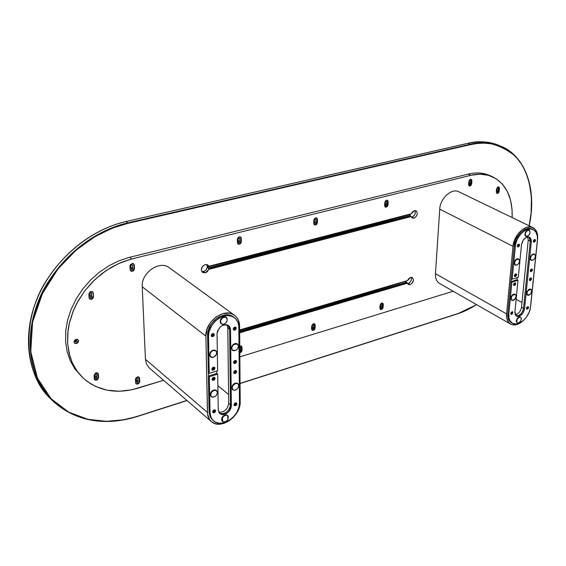 <?xml version="1.0" encoding="UTF-8"?>
<svg xmlns="http://www.w3.org/2000/svg" width="566" height="566" viewBox="0 0 566 566"><rect width="100%" height="100%" fill="white"/><g stroke="black" fill="none" stroke-linecap="round" stroke-linejoin="round"><path stroke-width="0.85" d="M457.632 313.663L240.062 383.401L457.526 313.84L464.297 311.159L476.515 304.607C469.554 308.951 463.257 311.965 457.632 313.663M125.822 221.575L468.025 143.276L125.949 221.547C89.4 229.81 53.416 260.353 37.533 297.801C21.635 335.263 27.366 375.293 49.865 398.025C23.171 373.305 21.628 317.703 46.992 279.675C71.755 241.767 104.717 226.329 125.949 221.547L127.789 222.855C106.521 227.666 73.516 243.147 48.697 281.146C23.277 319.259 24.791 374.961 51.506 399.695C80.131 427.302 116.179 423.29 137.17 416.477L137.17 416.477C103.38 426.693 74.825 421.097 51.506 399.695C28.986 376.949 23.277 336.848 39.21 299.308C55.135 261.782 91.19 231.161 127.789 222.855L127.98 223.329L112.422 228.148L94.925 236.68L76.226 250.045L57.895 269.062L42.379 293.662L32.573 322.238L30.755 351.642L37.42 378.081L51.004 398.627L68.712 412.175L87.765 419.265L106.167 421.316L122.822 419.901L137.255 416.512L186.9 400.438L137.319 416.328L128.065 418.854L118.768 420.51L109.514 421.267L100.387 421.104L91.466 420.007L82.841 417.977L74.599 415.012L66.83 411.121L59.607 406.331L53.027 400.678L47.155 394.198L42.068 386.946L37.83 378.987L34.505 370.39L32.128 361.25L30.755 351.642L30.401 341.68L31.088 331.464L32.814 321.106L35.566 310.727L39.323 300.44L44.042 290.358L49.674 280.609L56.161 271.298L63.42 262.525L71.373 254.396L79.919 247.002L88.961 240.416L98.399 234.706L108.12 229.93L118.018 226.124L127.98 223.329L470.473 144.634L477.449 143.453L484.234 143.156L490.764 143.729L496.969 145.158L502.792 147.422L508.183 150.471L513.093 154.277L517.487 158.791L521.328 163.956L524.583 169.722L527.236 176.019L529.274 182.783L531.446 197.456L531.092 213.191L529.104 225.763C535.733 195.581 528 167.649 513.949 155.063C498.78 143.764 484.291 140.29 470.473 144.634L470.289 144.245L127.789 222.855L127.98 223.329L470.473 144.634L470.289 144.245L127.789 222.855L125.949 221.547L467.94 143.325M58.602 405.56L50.692 398.853M43.985 390.646L50.997 398.62M468.11 143.283C477.548 140.665 487.864 141.38 499.049 145.441C489.788 141.5 479.473 140.778 468.11 143.283L470.289 144.245C481.659 141.726 491.974 142.441 501.243 146.382C490.057 142.321 479.735 141.613 470.289 144.245L468.11 143.283M457.611 313.755C463.25 312.036 469.561 308.986 476.537 304.621M531.29 210.948C534.332 176.981 518.456 152.799 501.243 146.382L499.049 145.441C489.753 141.486 479.409 140.764 468.025 143.276M137.312 416.427L186.985 400.509M240.062 383.493L457.42 313.819M314.498 219.778L315.22 218.816L314.498 219.778L314.448 223.068L314.979 223.549L315.835 222.565L314.71 223.478L314.434 222.919L314.498 219.778M313.819 220.308L315.679 217.811L314.378 218.731L313.861 219.905L313.776 223.846L314.526 224.943L316.543 224.44L317.385 222.544C316.967 224.49 315.998 225.275 314.455 224.907L313.755 223.457L313.819 220.308M205.154 264.612L207.849 265.015L208.868 266.275L208.451 266.232L208.571 266.706L207.333 265.843L207.354 267.131L208.592 267.994L208.925 269.31L205.316 272.862L203.512 271.581C206.838 270.017 207.941 267.683 206.816 264.57L207.347 266.862L206.265 269.657L204.276 271.305L201.807 271.63L203.512 271.581L205.316 272.862L202.586 272.444C200.392 269.366 201.248 266.756 205.154 264.612L202.38 266.551L201.277 269.77L202.501 272.387L205.316 272.862L207.517 271.574L208.748 269.183L411.1 216.573L208.925 269.31L411.1 216.573L208.748 269.183L208.861 268.779L410.824 216.155L208.861 268.779L410.824 216.155L208.493 268.525L208.592 267.994L410.357 215.505L408.992 214.691L314.335 240.239L408.999 214.79L410.357 215.505L208.592 267.994L207.354 267.131L314.335 240.239L207.354 267.131L207.333 265.843L208.571 266.706L410.428 214.316L208.571 266.706L208.451 266.232L208.868 266.275L207.382 264.754L205.154 264.612M414.369 210.609L416.052 210.764C418.154 213.481 417.453 215.957 413.937 218.186L411.942 217.132C414.828 215.646 415.819 213.446 414.899 210.531L415.338 212.533L414.687 214.769L413.173 216.523L411.39 217.217L413.937 218.186L412.239 218.03L411.1 216.573L412.182 218.002L414.567 217.945L416.689 215.816L417.347 213.573L416.569 211.139L414.991 210.524L412.536 211.734L411.256 213.778L414.369 210.609M468.811 181.587L470.502 179.288L471.237 179.344L471.895 180.809L471.669 183.745L471.209 183.525L471.436 180.596L471.895 180.809L471.436 180.596L471.209 183.525L471.669 183.745L470.983 185.372L469.44 186.051L468.584 184.523L468.938 185.754L469.985 186.037L471.499 184.502L471.839 180.108L470.799 179.245L469.37 180.115L468.584 184.523L468.811 181.587M469.299 181.127L469.95 180.243L470.488 180.83L470.261 183.766L469.136 183.235L470.261 183.766L469.327 184.622L469.072 184.063L469.497 184.665L470.24 183.908L470.488 180.83L469.631 180.427L470.488 180.688L469.95 180.243L469.363 180.837L469.072 184.063L469.299 181.127M90.914 291.518L92.668 291.851L93.298 293.138L92.916 292.827L93.51 296.52C92.987 298.926 91.699 299.739 89.647 298.961L89.025 297.681L89.782 299.067L91.409 299.294L92.951 298.24L93.489 296.959L93.227 292.721L92.541 291.752L91.352 291.448L90.065 291.907L88.812 294.299L90.914 291.518M89.944 295.601L90.044 295.127L91.756 296.563L91.543 293.181L90.758 292.537L91.451 292.877L90.454 292.615L89.817 293.627L90.624 292.558L91.296 292.686L91.756 296.563L90.044 295.127L89.916 293.153M129.947 266.253L132.019 263.515L133.611 263.791L134.291 265.171L134.453 268.539L134.057 268.242L133.901 264.874L134.453 268.539C133.965 270.852 132.748 271.673 130.781 270.994L130.109 269.635L130.534 270.76L131.545 271.319L132.805 271.128L134.142 269.848L134.234 264.754L132.854 263.473L130.513 264.541L129.968 265.815L130.109 269.635L129.947 266.253M130.895 265.624L131.687 264.57L132.564 265.206L132.727 268.574L130.972 267.237L132.727 268.574L131.319 269.522L131.057 268.999L131.935 269.628L132.727 268.574L132.564 265.206L131.715 264.563L132.543 265.044L131.687 264.57L130.944 265.284L131.057 268.999L130.895 265.624M135.437 379.553L137.418 376.906L139.087 377.182L139.583 378.293L139.208 377.961L139.328 381.449L138.811 382.651L137.375 383.684L135.904 383.557C137.764 383.996 138.918 383.161 139.349 381.045L139.731 381.385C139.179 383.663 137.963 384.448 136.073 383.741L135.585 382.644L136.257 383.882L137.347 384.109L139.434 382.602L139.731 381.385L138.882 377.034L139.583 378.293L139.731 381.385L139.526 377.911L138.911 377.055L137.821 376.822L135.974 377.939L135.458 379.142L135.585 382.644L135.437 379.553M136.335 378.831L137.099 377.812L137.934 378.343L138.076 381.434L136.392 379.928L138.076 381.434L136.675 382.34L136.484 381.923L137.319 382.453L138.076 381.434L137.934 378.343L137.29 377.777L137.913 378.201L137.255 377.777L136.385 378.512L136.484 381.923L136.335 378.831M95.123 376.404L95.222 375.958L96.892 377.515L96.694 374.338L96.064 373.751L96.609 374.055L95.647 373.85L95.024 374.833L95.81 373.786L96.503 373.914L96.892 377.515L95.222 375.958L95.123 374.381M94.586 379.645C96.56 380.175 97.769 379.333 98.222 377.119L98.59 377.458L98.392 374.289L97.96 373.249L96.935 372.768L95.272 373.263L94.055 375.569L96.093 372.86L97.897 373.185L98.392 374.289L97.699 373.029L98.208 377.529L97.012 379.418L94.621 379.673M74.401 343.067L76.424 343.604L74.571 343.244C73.587 341.645 74.104 340.336 76.12 339.317L77.959 339.671C78.95 341.27 78.433 342.579 76.424 343.604L76.056 343.272C77.938 342.366 78.511 341.121 77.768 339.522L78.122 340.937L77.273 342.564L76.056 343.272L74.429 343.081M75.964 341.956L75.059 341.128L75.964 341.956L75.25 341.814L75.844 340.308L76.552 340.442L76.283 341.8L76.764 340.888L76.177 340.279L75.045 341.206L75.964 341.956M496.969 188.676L497.599 187.813L498.115 188.386L497.861 191.244L496.785 190.742L497.861 191.244L496.955 192.093L496.715 191.541L497.118 192.129L497.839 191.393L498.115 188.386L497.288 188.004L498.115 188.245L497.599 187.813L497.033 188.393L496.715 191.541L496.969 188.676M498.165 186.879L498.865 186.929L499.488 188.365L499.24 191.23L498.773 191.011L499.028 188.145L499.488 188.365L498.618 186.858L499.028 188.145L498.604 191.754L497.712 192.964L496.665 193.282L498.773 191.011L499.198 191.506L498.561 192.815L497.493 193.494L496.884 193.423L496.262 192.001L497.033 193.48L498.441 192.942L499.24 191.23L499.495 188.011L498.964 186.985L497.309 187.41L496.516 189.129L498.165 186.879M311.668 326.122L313.465 323.702L314.618 323.837L315.17 325.061L314.753 324.778L314.54 328.436L313.578 329.745L311.965 330.077L313.5 329.794L314.689 327.679L315.106 327.962C314.646 329.893 313.663 330.657 312.156 330.247L311.611 329.03L312.099 330.204L312.984 330.445L314.795 329.094L315.106 327.962L314.689 327.679L314.392 323.717L315.17 325.061L315.106 327.962L315.142 324.707L314.13 323.646L312.213 324.636L311.611 329.03L311.668 326.122M312.333 325.514L313.019 324.58L313.677 325.103L313.614 328.004L312.298 327.098L313.614 328.004L312.482 328.881L312.269 328.414L312.8 328.959L313.614 328.004L313.677 325.103L312.948 324.608L313.67 324.969L313.019 324.58L312.39 325.217L312.269 328.414L312.333 325.514M380.585 304.833L381.251 303.935L381.845 304.451L381.71 307.274L380.508 306.524L381.71 307.274L380.663 308.137L380.458 307.656L380.932 308.194L381.689 307.416L381.845 304.451L381.109 303.999L381.838 304.324L381.251 303.935L380.649 304.55L380.458 307.656L380.585 304.833M380.012 305.407L381.732 303.072L382.729 303.171L383.274 304.416L383.14 307.239L382.708 306.97L382.842 304.154L383.274 304.416L382.496 303.058L382.552 307.706L381.625 308.965L380.225 309.312L381.838 308.788L382.708 306.97L383.104 307.536L382.368 308.958L380.635 309.574L379.885 308.229L380.302 309.383L381.427 309.567L382.984 307.975L383.182 303.751L382.05 303.015L380.55 303.963L379.885 308.229L380.012 305.407M239.786 346.003L241.477 346.052L242.015 347.241L242.036 350.22L241.632 349.915L241.611 346.937L242.015 347.241L241.257 345.918L241.597 350.304L239.835 352.399L241.632 349.915L242.036 350.22L239.835 352.802L240.89 352.363L241.894 351.005L242.015 347.241L241.456 346.038L239.786 346.003M238.166 238.838L238.916 237.84L239.68 238.463L239.701 241.696L238.18 240.713L239.701 241.696L238.463 242.63L238.194 242.078L238.951 242.694L239.687 241.859L239.68 238.463L238.781 237.883L239.659 238.307L239.064 237.819L238.222 238.512L238.194 242.078L238.166 238.838M237.38 239.411L239.326 236.814L240.585 236.984L241.3 238.428L241.321 241.668L240.904 241.392L240.883 238.159L241.3 238.428L240.366 236.871L240.883 238.159L240.762 242.234L239.708 243.642L237.911 243.925C239.56 244.165 240.557 243.323 240.904 241.392L241.321 241.668C240.89 243.755 239.814 244.562 238.109 244.08L237.402 242.651L237.741 243.741L238.633 244.293L240.133 243.911L241.003 242.913L241.265 238.031L240.72 237.083L239.708 236.758L237.939 237.777L237.416 238.994L237.402 242.651L237.38 239.411M384.76 202.586L386.543 200.18L387.441 200.265L388.142 201.744L387.689 201.503L387.208 205.72L386.097 206.831L385.099 206.951L386.705 206.392L387.547 204.545L387.993 204.786L387.781 205.706L386.274 207.17L385.312 207.099L384.618 205.635L385.58 207.198L387.434 206.307L387.993 204.786L387.547 204.545L387.689 201.503L387.201 200.173L388.142 201.744L387.993 204.786L388.05 201.015L386.875 200.138L385.319 201.057L384.618 205.635L384.76 202.586M385.354 202.09L386.033 201.163L386.649 201.765L386.507 204.807L385.255 204.149L386.507 204.807L385.474 205.699L385.213 205.133L385.701 205.748L386.486 204.963L386.649 201.765L385.764 201.298L386.649 201.616L386.033 201.163L385.411 201.786L385.213 205.133L385.354 202.09M410.548 277.425L412.352 277.573C414.213 280.149 413.477 282.498 410.138 284.627L408.199 283.488C410.888 282.087 411.892 280.029 411.206 277.312L411.482 279.335L410.675 281.465L409.112 283.064L407.52 283.601L410.138 284.627L408.312 284.472L407.088 282.809L239.687 332.27L407.088 282.809L406.643 282.165L239.68 331.428L406.643 282.165L405.376 281.422L407.166 283.099L239.687 332.617L407.166 283.099L408.419 284.528L410.138 284.627L412.402 282.922L413.463 280.106L412.699 277.828L411.157 277.312L408.758 278.564L407.513 280.559L410.548 277.425M312.92 308.647L312.906 309.552L239.673 330.445L312.906 309.552L312.92 308.647M239.666 329.964L407.513 280.559L239.666 329.964M239.666 330.127L407.251 280.637L239.666 330.127M239.673 330.226L406.721 280.941L239.673 330.226M399.992 283.007L312.906 309.552L399.992 283.007M239.68 331.902L406.699 282.575L239.68 331.902M239.687 332.808L407.364 283.219L239.687 332.808M240.458 347.283L240.479 350.269L239.814 349.76L240.479 350.269L239.828 351.21L240.465 350.418L240.458 347.283L239.793 346.781L240.458 347.283M239.793 346.739L240.246 346.831L239.793 346.739M492.668 176.84C506.273 184.014 512.761 197.584 512.138 217.556L512.081 209.809L510.511 199.968L507.242 191.273L502.367 184.07L496.042 178.665L488.479 175.304L479.961 174.158L470.806 175.304C478.864 173.387 486.152 173.896 492.668 176.84L490.085 175.658C483.569 172.715 476.282 172.198 468.238 174.109L470.806 175.304L131.8 258.938L118.711 263.494L106.132 270.555L94.614 279.845L84.652 290.988L76.686 303.517L73.566 310.14L69.201 323.717L68.005 330.537L67.623 343.866L69.901 356.325L71.995 362.07L74.698 367.412L77.967 372.308L81.766 376.708L86.06 380.578L90.786 383.882L95.909 386.592L107.101 390.172L119.178 391.24L131.687 389.804L163.588 380.295L137.955 388.177C116.306 394.41 97.989 390.986 82.983 377.904L76.934 370.9L72.264 362.679L69.116 353.425L67.587 343.378L67.757 332.787L69.625 321.941L73.156 311.123L78.271 300.638L84.822 290.761L92.64 281.776L101.498 273.916L111.162 267.385L121.35 262.355L131.8 258.938L129.621 257.304L468.238 174.109L470.806 175.304L131.8 258.938L129.621 257.304L119.193 260.707L109.019 265.716L99.383 272.225L90.539 280.057L82.742 289.021L76.205 298.869L71.104 309.326L67.587 320.115L65.727 330.94L65.571 341.51L67.099 351.543L70.248 360.775L74.917 368.99L82.94 377.869M239.864 356.842L453.154 291.249L239.864 356.842M94.055 375.569L94.331 379.135L95.336 380.175L97.741 379.461L98.59 377.458C98.024 379.836 96.744 380.628 94.748 379.836L94.055 375.569M96.892 377.515L95.314 378.293L96.277 378.491L96.892 377.515M95.024 374.833L95.23 378.01L95.024 374.833M130.597 270.824C132.515 271.263 133.668 270.406 134.057 268.242L132.819 270.598L130.597 270.824M133.477 263.742L133.901 264.874L133.399 263.657M89.47 298.784C91.494 299.322 92.711 298.459 93.128 296.202L91.876 298.586L89.47 298.784M91.756 296.563L90.27 297.497L90.058 297.171L90.949 297.631L91.756 296.563M89.817 293.627L90.029 297.009L89.817 293.627M92.463 291.709L92.916 292.827L92.463 291.702M88.812 294.299L89.025 297.681L88.812 294.299M469.023 185.839L471.209 183.525L470.403 185.28L469.023 185.839M470.99 179.266L471.436 180.596L470.99 179.266M314.25 224.759L315.8 224.447L316.946 222.289L317.385 222.544L316.946 222.289L317.017 219.148L317.455 219.403L317.385 222.544L317.335 218.653L316.684 217.903L315.679 217.811L316.741 217.938L317.455 219.403L316.507 217.832L317.017 219.148L316.797 223.103L315.793 224.447L314.25 224.759M314.356 239.248L314.335 240.239L314.356 239.248M411.001 213.849L208.819 266.487L411.001 213.849M411.256 213.778L208.868 266.275L411.256 213.778M76.424 343.604L77.641 342.897L78.49 341.27L78.278 340.067L76.99 339.246L74.896 340.025L74.04 341.659L74.493 343.173L76.424 343.604M496.516 189.129L496.262 192.001M314.463 221.773L315.835 222.565L314.463 221.773M315.899 219.431L315.835 222.565L315.892 219.283L315 218.908L315.899 219.431M530.667 305.98L537.601 239.1L530.491 306.921C529.776 316.974 518.463 327.205 512.364 323.214C509.683 321.538 508.501 318.488 508.827 314.066L507.822 313.5L508.176 318.262L509.506 321.007L511.374 322.655C508.685 320.972 507.504 317.922 507.822 313.5L510.857 281.649L511.869 282.193L508.827 314.066L507.822 313.5L514.253 245.927L515.286 246.451C515.937 236.227 526.868 226.018 533.2 229.619C536.419 231.402 537.82 234.855 537.424 239.97L537.367 236.114L535.839 231.947L533.724 229.902L530.965 228.997L527.809 229.315L524.512 230.836L521.378 233.44L518.675 236.892L516.652 240.883L515.47 245.078L512.159 279.187L511.14 278.649L514.253 245.927L515.286 246.451L512.159 279.187L518.3 277.276L521.491 244.632L518.3 277.276L512.159 279.187L511.14 278.649M435.459 273.696C435.261 278.387 436.655 281.663 439.655 283.531L510.532 324.056C507.56 322.195 506.252 318.807 506.605 313.904L435.459 273.696L439.747 209.165L513.008 246.295L506.605 313.904L435.459 273.696M532.896 227.596C536.476 229.577 538.04 233.411 537.601 239.1L537.275 233.525L535.146 229.301L531.516 227.093L526.918 227.256L522.064 229.789L517.699 234.303L514.515 240.111L513.008 246.295C513.723 234.947 525.856 223.605 532.896 227.596L458.835 191.782C451.753 187.799 440.115 198.341 439.747 209.165L513.008 246.295L506.605 313.904L506.726 317.979L508.487 322.245L510.836 324.219L512.796 324.856L516.114 324.728L518.463 323.936L523.309 320.589C518.647 324.764 514.395 325.917 510.532 324.056M531.821 228.961L529.925 228.487L526.762 228.805L523.472 230.327L520.338 232.923L516.199 238.994L514.253 245.927C514.904 235.718 525.821 225.509 532.16 229.11L532.67 229.393M530.151 258.004L531.226 260.148L530.491 258.414L531.042 256.32L532.457 254.665L534.297 254.268L532.111 254.495L534.467 254.339L535.089 254.955L535.33 256.78L534.488 258.832L533.413 259.928L531.396 260.247C529.967 258.676 530.321 256.815 532.457 254.665L531.899 254.65M516.142 299.308L521.986 302.513L516.142 299.308M515.272 314.802C518.597 313.911 520.678 311.385 521.512 307.225L523.522 308.336L530.292 241.236L528.92 236.977L530.292 241.236L528.227 240.21L527.661 236.906M517.197 277.623L516.984 279.731L517.197 277.623M528.92 236.977L530.009 238.519L530.292 241.236L528.227 240.21L521.512 307.225L523.522 308.336C522.277 313.408 519.779 315.906 516.008 315.821C519.779 315.906 522.277 313.408 523.522 308.336L522.68 311.258L520.904 313.868L518.619 315.545L516.008 315.821M518.109 323.045L517.345 322.846M531.106 289.488L531.467 289.969M534.721 254.459L535.054 254.898M511.254 278.705L510.978 281.613M518.145 244.71L517.508 245.708L518.371 245.559L518.145 244.71L517.565 245.828M511.629 312.241L511.006 313.217L511.848 313.04L511.629 312.241L511.027 313.281M516.984 279.731L518.003 280.276L511.869 282.193L510.857 281.649L516.984 279.731L518.003 280.276L514.897 312.064L516.482 316.153C520.366 316.847 523.048 314.42 524.526 308.887L523.522 308.336L530.292 241.236L531.332 241.753L524.526 308.887L531.332 241.753L531 238.909L529.465 237.175C525.552 236.581 522.892 239.071 521.491 244.632L523.366 239.857L526.55 237.211L528.439 236.892L530.017 237.536L531.354 240.585L531.332 241.753L530.292 241.236L523.522 308.336L524.526 308.887L524.441 309.468L522.708 313.465L520.09 315.87L517.345 316.465L516.22 315.991L515.194 314.625L514.897 312.064L518.003 280.276L511.869 282.193L508.827 314.066L508.933 317.731L509.966 320.759L512.626 323.356L516.341 323.985L519.489 323.108L523.649 320.285L526.408 317.172L529.16 312.177L530.307 308.215M528.191 307.331L528.007 306.553L527.937 308.116L526.621 309.036L528.191 307.331L528.587 307.55L528.191 307.331M526.437 308.258L528.227 306.623L528.587 307.55L526.79 309.185L526.437 308.258L526.847 307.225L528.368 306.73L528.538 307.812L527.795 308.972L526.805 309.185L526.437 308.258M527.597 307.529L527.003 307.204L527.597 307.529L526.797 308.258L527.441 307.119L527.597 307.529L526.988 307.211L526.741 308.208L527.597 307.529M512.57 312.489L512.379 311.71L512.315 313.274L510.957 314.201L512.57 312.489L512.959 312.708L512.57 312.489M510.773 313.43L512.598 311.781L512.959 312.708L511.133 314.349L510.773 313.43L511.183 312.39L511.997 311.746L512.846 312.036L512.166 314.144L511.155 314.363L510.773 313.43M531.134 278.72L530.929 277.892L530.873 279.512L529.564 280.432L531.134 278.72L531.531 278.925L531.134 278.72M529.359 279.604L531.149 277.956L531.531 278.925L529.741 280.573L529.359 279.604L529.776 278.557L530.795 277.885L531.424 278.239L531.396 279.463L530.526 280.51L529.726 280.566L529.359 279.604M529.91 278.578L530.533 278.904L529.833 278.649L529.571 279.208L530.363 278.472L530.533 278.904L529.734 279.639L530.017 278.5L530.483 278.599L530.413 279.257L529.896 279.668L529.571 279.208M532.047 269.784L531.842 268.942L531.792 270.59L530.483 271.503L532.047 269.784L532.45 269.989L532.047 269.784M530.271 270.661L532.061 269.013L532.45 269.989L530.66 271.645L530.271 270.661L530.689 269.614L531.707 268.942L532.344 269.303L532.309 270.534L531.439 271.581L530.498 271.517L530.271 270.661M530.823 269.649L530.483 270.272L531.276 269.536L531.446 269.968L530.823 269.649L531.446 269.968L530.653 270.704L530.823 269.649M515.364 283.672L515.152 282.844L515.102 284.472L513.758 285.398L515.364 283.672L515.753 283.877L515.364 283.672M513.553 284.571L515.371 282.915L515.753 283.877L513.935 285.54L513.808 283.764L514.565 282.972L515.527 283.028L515.711 284.146L514.954 285.335L513.935 285.54L513.553 284.571M514.126 283.531L514.749 283.863L514.034 283.601L513.765 284.167L514.579 283.432L514.749 283.863L513.942 284.599L514.218 283.46L514.699 283.552L514.635 284.217L514.105 284.634L513.765 284.167M516.234 274.673L516.022 273.831L515.973 275.486L514.628 276.406L516.234 274.673L516.631 274.885L516.234 274.673M514.416 275.571L516.234 273.902L516.631 274.885L514.812 276.548L514.416 275.571L514.834 274.51L515.867 273.831L516.517 274.192L516.496 275.43L515.612 276.484L514.65 276.427L514.416 275.571M514.996 274.531L514.635 275.168L515.442 274.425L515.619 274.864L514.996 274.531L515.619 274.864L514.812 275.6L514.996 274.531M519.107 245.014L518.873 244.123L518.845 245.835L517.515 246.755L519.107 245.014L519.51 245.212L519.107 245.014M517.274 245.87L519.093 244.187L519.51 245.212L517.699 246.896L517.274 245.87L517.699 244.795L518.746 244.116L519.397 244.498L519.376 245.771L518.697 246.698L517.664 246.875L517.274 245.87M535.075 240.338L534.842 239.446L534.813 241.151L533.512 242.064L535.075 240.338L535.478 240.536L535.075 240.338M533.285 241.18L535.061 239.51L535.478 240.536L533.696 242.206L533.547 240.359L534.523 239.482L535.259 239.659L535.429 240.812L534.672 242.007L533.653 242.177L533.285 241.18M533.49 240.847L534.283 240.062L534.467 240.515L533.83 240.203L534.467 240.515L533.674 241.257L533.49 240.918L533.823 241.286L534.346 240.883L534.368 240.125L533.851 240.147M515.548 294.723L515.025 294.179L515.548 294.723M510.829 298.07C511.593 295.141 513.015 293.853 515.081 294.207L515.789 295.042L515.067 294.2L513.695 294.136L512.216 295.112L512.563 295.275L512.237 295.098L511.14 296.817L510.829 298.07L511.699 300.277L512.789 300.426L511.367 300.03L510.829 298.07M518.951 259.391L518.385 258.839L518.951 259.391M514.211 262.773C514.954 259.829 516.369 258.528 518.449 258.867L519.206 259.716L518.498 258.895L517.112 258.789L515.619 259.766L514.522 261.485L514.211 262.773L515.152 265.1L516.291 265.228L514.756 264.796L514.211 262.773M530.491 306.921L537.424 239.97L530.491 306.921M511.643 300.242L512.386 300.397L511.515 299.803L511.162 298.636L511.961 296.018L512.563 295.275L515.223 294.476C516.489 295.7 516.305 297.362 514.671 299.456L512.004 300.256C510.744 299.025 510.935 297.369 512.563 295.275L513.978 294.384L515.081 294.405L515.93 295.346L516.001 296.966L514.218 299.853L513.029 300.405L511.643 300.242M514.635 275.168L514.975 275.635L515.506 275.225L515.52 274.482L514.996 274.517M530.483 270.272L530.809 270.739L531.332 270.329L531.347 269.593L530.837 269.628M526.649 307.812L526.981 307.225M526.996 236.454L525.489 235.718L525.198 233.864L526.019 231.756L528.311 230.136L527.965 229.966L529.811 230.878L529.967 233.348L528.439 235.774L526.125 236.312C524.533 233.878 525.262 231.819 528.311 230.136L529.168 230.27C530.767 232.704 530.045 234.763 526.996 236.454L525.715 236.298L524.901 235.116L525.446 231.996L527.745 229.938L529.132 230.072L529.797 230.857M528.517 295.353L526.854 294.582L526.911 291.759L528.941 289.318L530.377 289.028L531.127 289.438M532.189 260.402L530.413 259.589L530.476 256.681L532.528 254.219L533.986 253.957L534.736 254.396M517.133 322.91L516.249 321.339L517.211 318.361L519.574 316.769L521.144 317.738M531.233 289.665L530.71 289.141M527.406 295.176L528.128 295.318M534.262 254.049L534.806 254.58M534.297 254.268L534.488 254.353C535.903 255.917 535.549 257.778 533.413 259.928L531.028 260.247M517.19 319.061L519.673 317.052L520.812 317.335L521.385 318.446L520.621 321.332L518.329 323.023L517.19 322.733L516.617 321.63L517.352 318.785L519.786 317.038L520.777 317.307L521.343 318.226L520.649 321.29L518.449 323.002L517.409 322.882L516.737 322.082L517.19 319.061M516.263 320.738L517.218 322.754M520.444 317.123L518.208 317.342M527.873 290.754L530.915 289.431L531.7 290.577L530.809 293.867L527.767 295.183L526.925 293.358L527.646 291.101L529.896 289.304L531.113 289.559L531.679 290.492L530.993 293.598L528.793 295.318L527.583 295.07L527.01 294.136L527.052 292.473L527.873 290.754M526.592 293.046L527.604 295.084M530.745 289.353L528.467 289.629M510.836 297.999L511.841 300.15M515.053 294.398L512.676 294.695M531.785 260.381L531.212 260.141M518.421 259.058L517.119 259.136L518.597 259.136C520.112 261.11 519.56 263.091 516.942 265.072L515.456 265.072C513.949 263.091 514.501 261.11 517.119 259.136L515.923 259.476M514.218 262.702L515.293 264.966M516.942 265.072L515.053 264.761L514.607 262.504L515.937 259.95L518.286 259.016L519.362 260.049L519.383 262.016L518.541 263.763L516.942 265.072M524.823 233.928L525.956 236.22M528.991 230.199L527.965 229.966M234.55 315.34C237.84 317.859 239.531 321.502 239.637 326.271L238.321 320.016L236.758 317.455L234.649 315.411L232.088 313.967L229.152 313.182L222.657 313.684L216.155 316.882L210.665 322.287L207.057 329.065L205.882 336.147C204.906 321.382 224.752 307.14 234.55 315.34L169.453 267.831C159.796 259.801 140.962 272.77 142.236 286.778L205.882 336.147L207.446 412.465L145.434 359.283L142.236 286.778L205.882 336.147L207.559 414.05L209.561 419.555L211.415 421.613L213.736 423.106L216.445 423.969L220.995 424.054L224.178 423.29L228.883 421.005L233.15 417.538L235.576 414.708L237.557 411.588L239.538 406.621L240.196 401.676L239.637 326.271L240.196 401.676C241.003 416.081 220.471 430.401 211.351 421.557C208.875 419.356 207.573 416.328 207.446 412.465L145.434 359.283L146.58 364.235L149.41 368.049L211.351 421.557M234.331 317.611L233.475 316.988M208.33 372.654L209.229 373.383L208.507 336.346C207.644 323.052 225.516 310.218 234.338 317.618C237.281 319.882 238.802 323.158 238.902 327.438L239.482 402.942C240.21 415.918 221.723 428.823 213.509 420.878L211.224 417.927L209.993 412.671L209.109 411.921L208.401 376.043L209.293 376.772L210.092 414.1L210.715 416.753L212.66 420.043L215.639 422.257L219.396 423.212L223.598 422.844L226.478 421.875L230.624 419.434L234.267 416.003L237.097 411.878L238.887 407.4L239.482 402.942L238.817 325.938L237.713 321.806L235.406 318.524L232.088 316.366L228.041 315.545L223.605 316.125L219.162 318.078L215.115 321.233L211.818 325.316L209.08 331.577L208.507 336.346L207.602 335.645L208.507 336.346L209.229 373.383L208.33 372.654L207.602 335.645C206.732 322.358 224.596 309.538 233.411 316.939L229.881 315.262L225.664 314.901L221.186 315.948L218.25 317.392L214.203 320.547L210.906 324.622L208.656 329.278L207.835 332.49L209.109 411.921L210.354 417.199L212.667 420.149M217.875 385.708L228.593 394.488L217.875 385.708M218.773 412.218C224.278 412.423 227.582 409.48 228.699 403.402L230.482 404.881L229.626 329.2L228.07 325.252L229.626 329.2L227.794 327.827L226.973 324.806M216.75 371.041L216.792 373.426L216.75 371.041M228.07 325.252L229.315 327.268L229.626 329.2L227.794 327.827L228.699 403.402L230.482 404.881C228.897 411.779 225.218 414.56 219.445 413.222L218.271 409.94L217.691 374.147L209.293 376.772L209.993 412.671L209.109 411.921L209.137 412.635L210.34 417.17L213.509 420.878M208.507 372.796L208.564 375.994M235.541 403.381L234.833 403.466L234.437 404.202L234.734 404.655L235.456 404.414L235.541 403.381L234.572 404.548M234.855 327.771L233.914 329.023L234.381 329.087L234.989 327.947L233.9 328.039L233.907 329.023M216.792 373.426L217.691 374.147L209.293 376.772L208.401 376.043L216.792 373.426L217.691 374.147L218.271 409.94L219.856 413.633C225.692 415.593 229.527 412.918 231.374 405.617L230.482 404.881L229.626 329.2L230.546 329.886L231.374 405.617L230.546 329.886L228.551 325.57C222.572 323.71 218.731 326.469 217.04 333.848L217.634 370.765L217.04 333.848L217.514 331.025L220.535 326.639L222.403 325.408L225.042 324.643L227.49 324.976L228.975 325.924L230.008 327.381L230.546 329.886L229.626 329.2L230.461 405.525L229.428 408.864L226.534 412.232L222.763 413.859L219.445 413.222C225.218 414.56 228.897 411.779 230.482 404.881L231.374 405.617L230.907 408.277L229.52 410.866L227.426 412.982L223.025 414.659L221.278 414.418L219.438 413.215M236.546 403.508L236.34 402.829L236.439 404.11L235.661 405.164L234.183 405.433L235.732 405.107L236.546 403.508L236.892 403.799L236.546 403.508M233.977 404.761L234.911 403.07L236.347 402.836L236.878 404.06L235.718 405.631L234.338 405.603L234.083 404.159L235.421 402.808L236.779 403.268L236.659 404.69L235.732 405.624L234.416 405.659L233.977 404.761M215.285 410.52L215.073 409.855L215.179 411.128L214.387 412.19L212.851 412.458L214.443 412.147L215.285 410.52L215.625 410.817L215.285 410.52M212.646 411.8L213.368 410.265L215.08 409.862L215.547 411.355L214.415 412.678L213.007 412.628L212.88 410.895L214.401 409.756L215.505 410.286L215.526 411.418L214.45 412.656L213.332 412.812L212.646 411.8M213.913 410.336L213.134 411.234L214.295 410.428L214.457 410.796L213.913 410.336L214.457 410.796L213.29 411.602L213.913 410.336M236.263 371.317L236.022 370.574L236.156 371.926L235.364 372.994L233.892 373.256L235.449 372.923L236.263 371.317L236.616 371.593L236.263 371.317M233.659 372.52L234.359 371.006L236.029 370.581L236.595 371.855L235.442 373.44L234.055 373.418L233.9 371.607L235.414 370.489L236.496 371.055L236.376 372.506L235.442 373.44L234.105 373.454L233.659 372.52M234.133 372.032L234.883 371.084L234.126 371.982L235.265 371.176L235.442 371.572L234.89 371.133L235.442 371.572L234.14 372.11L234.664 372.478L235.251 372.103L235.392 371.331L234.904 371.084M236.171 361.242L235.923 360.485L235.746 362.452L233.808 363.188L235.364 362.856L236.171 361.242L236.524 361.518L236.171 361.242M233.56 362.438L234.26 360.917L235.93 360.492L236.51 361.78L235.357 363.372L233.963 363.344L233.666 361.823L235.031 360.457L236.411 360.974L236.284 362.438L235.35 363.372L234.232 363.492L233.56 362.438M234.034 361.964L234.791 361.066L235.35 361.497L234.211 362.311L234.027 361.907L235.166 361.094L235.35 361.497L234.791 361.002M214.719 378.081L214.486 377.359L214.613 378.696L213.814 379.772L212.285 380.034L213.884 379.715L214.719 378.081L215.066 378.364L214.719 378.081M212.052 379.312L212.766 377.77L214.486 377.359L215.052 378.633L213.863 380.239L212.441 380.196L212.285 378.385L213.828 377.253L214.946 377.819L214.832 379.284L213.877 380.232L212.745 380.366L212.052 379.312M212.54 378.81L213.332 377.847L212.54 378.767L213.707 377.947L213.884 378.343L213.332 377.897L213.884 378.343L212.554 378.895L213.092 379.255L213.693 378.88L213.87 378.215L213.332 377.847M214.542 367.928L214.295 367.185L214.436 368.551L213.637 369.626L212.109 369.881L213.715 369.57L214.542 367.928L214.896 368.211L214.542 367.928M211.861 369.145L212.575 367.603L214.295 367.185L214.875 368.48L213.693 370.093L212.264 370.044L211.967 368.523L213.354 367.15L214.769 367.659L214.655 369.138L213.7 370.086L212.561 370.214L211.861 369.145M212.356 368.664L213.149 367.688L212.356 368.608L213.524 367.787L213.7 368.19L213.156 367.744L213.7 368.19L212.37 368.735L212.908 369.103L213.516 368.728L213.644 367.942L213.149 367.688M213.962 334.372L213.679 333.565L213.531 335.61L212.455 336.388L211.521 336.346L213.134 336.027L213.962 334.372L214.316 334.64L213.962 334.372M211.245 335.546L212.186 333.798L213.672 333.565L214.302 334.916L213.127 336.537L211.684 336.501L211.486 334.591L212.752 333.523L214.189 334.074L214.075 335.588L213.106 336.544L211.712 336.522L211.245 335.546M211.755 335.114L212.547 334.096L211.748 335.022L212.915 334.195L213.113 334.619L212.554 334.195L213.113 334.619L211.762 335.15L212.307 335.546L212.922 335.171L213.057 334.372L212.547 334.096M235.88 327.955L235.597 327.134L235.449 329.186L233.51 329.914L235.074 329.575L235.88 327.955L236.234 328.223L235.88 327.955M233.227 329.101L233.921 327.572L235.597 327.134L236.22 328.485L235.074 330.084L233.673 330.07L233.341 328.471L234.72 327.106L236.114 327.657L235.994 329.157L235.039 330.098L233.68 330.077L233.227 329.101M237.72 383.67L237.579 383.543C236.036 382.637 234.458 383.09 232.852 384.915L233.157 385.156C234.763 383.338 236.333 382.878 237.883 383.783L238.675 385.128L238.64 386.571L237.784 388.396L236.425 389.649L234.529 390.25L232.725 389.748L231.841 387.717C232.775 383.918 234.763 382.496 237.798 383.472L238.732 385.75L237.784 388.396C236.178 390.222 234.593 390.674 233.043 389.755L232.202 387.717L233.157 385.156L232.852 384.915L232.414 385.609L231.904 387.469L232.902 389.627M238.095 344.927L237.331 343.852L238.095 344.927M231.416 348.189C232.315 344.361 234.31 342.925 237.387 343.887L238.35 345.628L237.345 343.859L235.555 343.413L233.539 344.22L231.982 346.017L231.416 348.189L232.4 350.361L234.345 350.842L232.463 350.411L231.416 348.189M209.229 373.383L217.634 370.765L209.229 373.383M233.595 350.779L232.35 350.326L233.595 350.779M232.676 389.705L233.836 390.158L232.676 389.705M235.35 361.497L234.557 361.08L234.083 362.148L234.826 362.325L235.35 361.497M213.134 411.234L213.552 411.701L214.266 411.326L214.443 410.668L213.913 410.329M223.259 324.29L221.723 324.141L220.386 322.875L220.153 320.802L221.101 318.63L222.919 317.101L224.978 316.719L226.598 317.618L227.185 319.054M213.049 397.176L211.387 396.78L210.396 395.301L210.552 393.207L211.295 391.828L213.078 390.292L215.101 389.84L216.693 390.632L217.302 392.097M231.841 387.717L232.817 384.937L234.572 383.415L237.154 383.111L238.428 384.272L238.668 385.121L237.777 383.706L235.789 383.373L232.937 385.46L232.265 387.137L232.343 388.722L233.171 389.847L234.529 390.25L232.435 389.465L231.841 387.717M212.54 357.457L211.189 357.316L209.845 356.092L209.604 354.068L210.545 351.918L212.356 350.375L214.415 349.965L216.035 350.821L216.644 352.307M224.094 421.967L222.594 421.599L221.631 420.17L221.794 418.125L222.523 416.774L224.27 415.246L226.251 414.779L227.808 415.529L228.388 416.916M217.075 391.41L216.382 390.328M211.139 396.589L212.328 397.077M215.625 350.432L216.396 351.571M211.762 357.387L210.474 356.898M227.497 415.501L227.355 415.366C225.53 414.369 223.796 415.027 222.169 417.347L222.466 417.595C224.094 415.281 225.827 414.616 227.652 415.614L227.893 419.484C226.259 421.804 224.525 422.462 222.693 421.451L222.466 417.595L222.551 421.316M227.893 419.484L226.428 421.154L224.235 421.967L222.657 421.422L221.914 419.59L223.365 416.406L226.131 415.111L227.49 415.494L228.303 416.59L227.893 419.484M216.354 390.568L214.16 389.967L212.498 390.674L211.896 391.17L212.193 391.417L214.457 390.215L216.502 390.689C217.797 392.174 217.57 393.922 215.837 395.924L213.566 397.127L211.514 396.646C210.234 395.16 210.46 393.412 212.193 391.417L211.896 391.17C210.163 393.165 209.936 394.912 211.217 396.398L211.366 396.518M215.837 395.924L213.021 397.176L211.634 396.745L210.814 395.592L211.26 392.613L213.729 390.42L215.901 390.335L217.217 391.764L217.195 393.717L215.837 395.924M237.317 344.086L234.02 344.369L237.472 344.199C239.015 346.102 238.59 348.097 236.192 350.198L232.725 350.368C231.197 348.465 231.628 346.463 234.02 344.369L233.716 344.135C231.324 346.229 230.893 348.224 232.421 350.135L232.576 350.241M236.192 350.198L233.376 350.715L232.244 349.859L231.791 348.394L232.117 346.668L233.157 345.083L235.951 343.732L237.586 344.291L238.42 346.187L237.748 348.578L236.192 350.198M215.604 350.672L212.667 350.29C209.639 352.208 208.932 354.344 210.545 356.707L209.979 354.153L211.153 351.819L212.972 350.524L215.759 350.786C217.386 353.142 216.686 355.285 213.658 357.21L210.849 356.948C209.236 354.585 209.944 352.441 212.972 350.524L214.903 350.368L216.127 351.146L216.679 352.568L216.445 354.295L213.983 357.068L212.024 357.436L210.701 356.821M226.075 317.392L224.306 317.052L226.23 317.498C228.013 320.377 227.079 322.634 223.429 324.276L221.483 323.823C219.714 320.936 220.655 318.679 224.306 317.052L224.002 316.826C220.351 318.446 219.41 320.703 221.172 323.589L221.334 323.702M223.429 324.276L221.893 324.07L220.988 323.32L220.648 320.42L222.664 317.696L225.558 317.151L227.037 318.559L227.072 320.915L225.657 323.158L223.429 324.276M125.878 221.525C89.322 229.796 53.36 260.325 37.483 297.758C21.607 335.206 27.338 375.258 49.865 398.025L51.506 399.695C74.868 421.125 103.451 426.736 137.255 416.512L187.035 400.551M240.062 383.55L457.526 313.84L476.614 304.664M529.175 225.799C537.042 190.728 526.281 156.839 501.243 146.382M512.357 323.214L511.367 322.648M533.193 229.612L532.16 229.11"/></g></svg>
